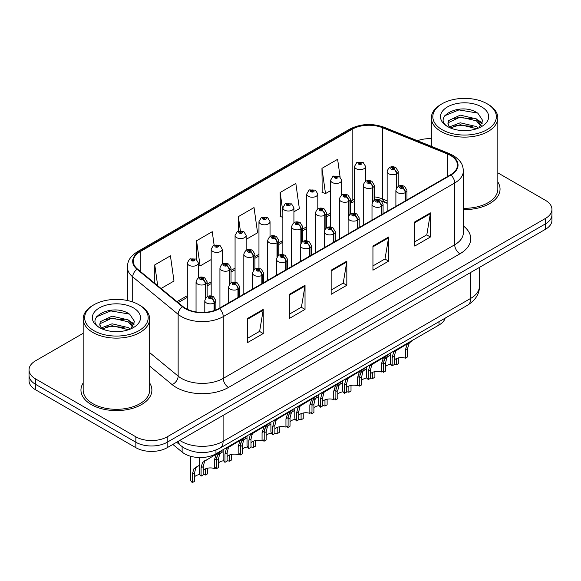 <?xml version="1.0" encoding="UTF-8"?>
<svg xmlns="http://www.w3.org/2000/svg" width="581" height="581" viewBox="0 0 581 581"><rect width="100%" height="100%" fill="white"/><g stroke="black" fill="none" stroke-linecap="round" stroke-linejoin="round"><path stroke-width="0.87" d="M387.142 203.321L383.337 201.789A29.551 17.06 0 0 0 382.029 201.287M445.199 318.112A22.165 12.797 180 0 1 439.025 325.004L215.958 453.797A22.165 12.797 180 0 1 182.122 452.083L172.833 444.421M83.17 382.995A35.463 20.473 0 0 0 80.955 390.12A35.463 20.473 0 0 0 91.34 404.601A35.463 20.473 0 0 0 129.991 409.039A35.463 20.473 0 0 0 151.881 390.12A35.463 20.473 0 0 0 149.666 382.995A35.463 20.473 0 0 1 151.881 390.12A35.463 20.473 0 0 1 129.991 409.039A35.463 20.473 0 0 1 91.34 404.601A35.463 20.473 0 0 1 80.955 390.12A35.463 20.473 0 0 1 83.17 382.995M450.529 155.476A23.647 13.653 180 0 1 457.45 165.127A23.647 13.653 180 0 1 450.529 174.787L219.081 308.409A23.647 13.653 180 0 1 182.993 306.586L137.552 269.119A23.647 13.653 180 0 1 133.274 261.29A23.647 13.653 180 0 1 140.203 251.631L352.195 129.243A23.647 13.653 180 0 1 382.472 127.711L447.37 153.95A23.647 13.653 180 0 1 450.529 155.476M450.943 155.236A24.235 13.995 0 0 0 447.711 153.667L382.814 127.435A24.235 13.995 0 0 0 351.774 129.004L139.781 251.391A24.235 13.995 0 0 0 137.065 269.315L182.507 306.783A24.235 13.995 0 0 0 219.502 308.649L450.943 175.026A24.235 13.995 0 0 0 450.943 155.236M83.17 333.305L35.543 360.801A22.165 12.797 0 0 0 29.05 369.85L29.05 380.715A22.165 12.797 0 0 0 35.543 389.764L135.852 447.675L135.852 442.243A22.165 12.797 0 0 0 167.197 442.243L545.457 223.859A22.165 12.797 0 0 0 551.95 214.81A22.165 12.797 0 0 1 545.457 223.859L167.197 442.243A22.165 12.797 0 0 1 135.852 442.243L35.543 384.332L135.852 442.243L135.852 436.818A22.165 12.797 0 0 0 167.197 436.818L545.457 218.434A22.165 12.797 0 0 0 551.95 209.385A22.165 12.797 0 0 0 545.457 200.336L497.83 172.833M29.05 375.282A22.165 12.797 0 0 0 35.543 384.332A22.165 12.797 0 0 1 29.05 375.282M247.557 318.453L247.557 342.587L263.229 333.538L263.229 309.404L247.557 318.453M247.557 338.302L259.627 331.337L263.164 310.203A5.912 3.413 -120 0 0 263.229 309.404M259.518 331.395L263.229 333.538M289.353 294.32L289.353 318.453L305.025 309.404L305.025 285.271L289.353 294.32M289.353 314.176L301.423 307.204L304.96 286.077A5.912 3.413 -120 0 0 305.025 285.271M301.314 307.262L305.025 309.404M414.74 221.927L414.74 246.061L430.412 237.012L430.412 212.878L414.74 221.927M414.74 241.783L426.81 234.811L430.347 213.685A5.912 3.413 -120 0 0 430.412 212.878M426.708 234.869L430.412 237.012M372.944 246.061L372.944 270.194L388.616 261.145L388.616 237.012L372.944 246.061M372.944 265.909L385.014 258.944L388.551 237.811A5.912 3.413 -120 0 0 388.616 237.012M384.912 259.003L388.616 261.145M331.148 270.194L331.148 294.32L346.821 285.271L346.821 261.145L331.148 270.194M331.148 290.042L343.218 283.07L346.755 261.944A5.912 3.413 -120 0 0 346.821 261.145M343.11 283.136L346.821 285.271M387.142 200.837L382.472 198.949A23.647 13.653 0 0 0 374.338 196.843M354.504 199.305A23.647 13.653 0 0 0 352.195 200.481L350.452 201.484M330.618 212.936L326.566 215.275M306.732 226.721L302.679 229.067M282.845 240.512L278.793 242.858M258.959 254.304L254.906 256.649M235.073 268.095L231.02 270.441M211.186 281.887L207.134 284.232M187.3 295.678L176.987 301.633M463.362 209.574A35.463 20.473 0 0 0 500.045 189.115A35.463 20.473 0 0 0 497.83 181.984A35.463 20.473 0 0 1 500.045 189.115A35.463 20.473 0 0 1 463.362 209.574M431.334 138.714A22.165 12.797 0 0 0 417.448 140.718M29.05 369.85A22.165 12.797 0 0 0 35.543 378.899L135.852 436.818M161.06 288.503L173.98 281.044L170.436 255.836L154.764 264.885L154.764 283.31M293.928 211.796L299.368 208.652L295.831 183.443L280.158 192.493L280.405 216.473M340.081 176.827L337.626 159.31L321.954 168.359L322.201 192.347M214.099 244.979L212.239 231.703L196.56 240.752L196.56 259.409M246.155 239.372L257.572 232.785L254.035 207.57L238.363 216.619L238.363 231.035M238.363 216.619L240.331 230.65M282.845 217.388L280.158 216.379M280.158 192.493L282.845 211.68M321.954 168.359L325.491 193.575L330.618 190.612M325.491 193.575L321.954 192.253M196.56 240.752L200.104 265.967L211.186 259.562M200.104 265.967L198.382 265.321M154.764 264.885L157.691 285.721M135.852 447.675A22.165 12.797 0 0 0 167.197 447.675L545.457 229.292A22.165 12.797 0 0 0 551.95 220.243L551.95 209.385M390.345 353.11L390.345 362.275A11.083 6.398 180 0 0 392.175 365.798L392.175 357.526L393.591 352.159L408.915 342.863L408.915 342.391M409.598 341.991L409.598 342.47L410.607 341.889L409.264 343.11L407.528 348.658L407.528 356.937L405.378 358.179L405.378 349.9L407.172 344.315L409.554 342.492M412.51 340.313L412.51 340.786L409.598 342.47M397.36 349.537L395.218 350.771L397.36 349.537L395.683 350.953L394.325 356.284L394.325 364.556L392.175 365.798M405.378 358.179A8.127 4.692 0 0 0 394.325 359.995M405.516 200.772L405.516 192.507A3.697 2.222 -122.2 0 0 402.793 188.048A1.845 1.068 0 0 0 402.735 186.574A1.845 1.068 0 0 0 400.12 186.574A1.845 1.068 0 0 0 400.12 188.077A1.845 1.068 0 0 0 402.677 188.113L401.929 187.641A0.741 0.428 180 0 1 401.144 186.929A0.741 0.428 180 0 1 401.972 187.612L402.793 188.048M402.677 188.113A3.697 2.041 62.1 0 1 405.175 192.703A5.541 3.203 180 0 1 397.506 192.601A5.541 3.203 180 0 1 395.886 190.343C397.302 185.797 400.2 184.475 404.579 186.392L406.969 190.343A5.541 3.203 180 0 1 405.516 192.507M405.175 200.968L405.175 192.703M383.729 361.113L384.847 358.659L390.345 355.035M398.784 357.838L398.784 363.43L396.634 364.672L396.634 358.492M383.431 370.852L383.431 372.298A11.083 6.398 180 0 1 382.545 371.361M388.616 356.03L386.474 357.271L388.616 356.03L386.931 357.446L385.581 362.784L385.581 371.056L383.431 372.298M396.634 364.672A8.127 4.692 0 0 0 394.325 364.178M390.86 364.2A8.127 4.692 0 0 0 385.581 366.495M396.765 187.714L396.765 173.661A3.697 2.222 -122.2 0 0 394.041 169.209A1.845 1.068 0 0 0 393.991 167.735A1.845 1.068 0 0 0 391.376 167.735A1.845 1.068 0 0 0 391.376 169.238A1.845 1.068 0 0 0 393.933 169.274L393.177 168.802A0.741 0.428 180 0 1 392.4 168.091A0.741 0.428 180 0 1 393.228 168.773L394.041 169.209M393.933 169.274A3.697 2.041 62.1 0 1 396.424 173.864A5.541 3.203 180 0 1 388.762 173.763A5.541 3.203 180 0 1 387.142 171.504C388.558 166.958 391.456 165.636 395.835 167.546L398.225 171.504A5.541 3.203 180 0 1 396.765 173.661M396.424 188.244L396.424 173.864M365.587 181.366L365.587 166.449A5.541 3.203 180 0 1 362.166 169.405A5.541 3.203 180 0 1 356.131 168.715A5.541 3.203 180 0 1 354.504 166.449L356.719 162.607A3.697 2.222 57.8 0 1 358.688 162.716A1.845 1.068 0 0 0 358.746 164.191A1.845 1.068 0 0 0 361.353 164.191A1.845 1.068 0 0 0 361.353 162.68A1.845 1.068 0 0 0 358.804 162.651L359.552 163.123A0.741 0.428 180 0 1 360.329 163.827A0.741 0.428 180 0 1 359.501 163.145L358.688 162.716M359.552 163.748L359.552 163.123M358.804 162.651A3.697 2.041 -117.9 0 0 357.075 162.404A3.697 2.041 -117.9 0 0 356.908 162.506M359.501 163.726L359.501 163.145M442.119 129.686A31.773 18.345 0 0 0 487.045 129.686A31.773 18.345 0 0 0 487.045 103.745L488.091 104.355A33.248 19.195 0 0 1 497.83 117.928A33.248 19.195 0 0 1 477.306 135.656A33.248 19.195 0 0 1 441.073 131.502A33.248 19.195 0 0 1 431.334 117.928A33.248 19.195 0 0 1 441.073 104.355L442.119 103.745A31.773 18.345 0 0 0 442.119 129.686M463.362 208.296A33.248 19.195 0 0 0 497.83 189.115L497.83 117.928M460.544 130.434L466.18 130.594M449.498 126.898L460.261 122.794L476.391 126.564L478.345 128.132M450.493 127.929L460.261 124.704L476.747 128.728M449.672 127.646L447.944 123.593A16.704 9.645 0 0 0 450.638 128.06M447.944 123.593L448.445 120.674L460.261 115.132L476.391 118.902L481.191 125.532M447.987 123.833L448.445 122.591L460.261 117.05L476.391 120.819L480.814 126.026M478.918 127.9L482.688 120.485L477.916 113.295C461.016 101.145 430.971 117.151 448.321 126.97L448.401 127.028M481.62 106.882A24.09 13.908 0 0 0 447.544 106.882A24.09 13.908 0 0 0 447.544 126.556A24.09 13.908 0 0 0 481.62 126.556A24.09 13.908 0 0 0 481.62 106.882M488.091 104.355L487.045 103.745A31.773 18.345 0 0 0 442.119 103.745M444.799 115.706L458.946 109.903L477.589 113.077M453.638 118.531L458.946 117.565L472.259 118.706M479.543 121.814L482.172 123.746M453.638 126.193L458.946 125.227L472.259 126.367M477.538 119.751L482.419 123.019M93.955 330.698A31.773 18.345 0 0 0 138.881 330.698A31.773 18.345 0 0 0 138.881 304.756L139.927 305.359A33.248 19.195 0 0 1 149.666 318.933A33.248 19.195 0 0 1 129.142 336.668A33.248 19.195 0 0 1 92.909 332.506A33.248 19.195 0 0 1 83.17 318.933A33.248 19.195 0 0 1 92.909 305.359L93.955 304.756A31.773 18.345 0 0 0 93.955 330.698M83.17 318.933L83.17 390.12A33.248 19.195 0 0 0 92.909 403.693A33.248 19.195 0 0 0 129.142 407.855A33.248 19.195 0 0 0 149.666 390.12L149.666 318.933M112.38 331.439L118.016 331.606M101.334 327.909L112.097 323.806L128.227 327.575L130.18 329.144M102.329 328.94L112.097 325.716L128.583 329.732M101.508 328.657L99.779 324.605A16.704 9.645 0 0 0 102.474 329.071M99.779 324.605L100.288 321.685L112.097 316.144L128.227 319.913L133.027 326.544M99.823 324.844L100.288 323.595L112.097 318.054L128.227 321.83L132.65 327.038M130.754 328.911L134.531 321.496L129.752 314.306C112.852 302.156 82.814 318.163 100.157 327.982L100.237 328.033M133.456 307.894A24.09 13.908 0 0 0 99.38 307.894A24.09 13.908 0 0 0 99.38 327.561A24.09 13.908 0 0 0 133.456 327.561A24.09 13.908 0 0 0 133.456 307.894M139.927 305.359L138.881 304.756A31.773 18.345 0 0 0 93.955 304.756M96.635 316.718L110.782 310.915L129.425 314.089M105.473 319.543L110.782 318.577L124.094 319.717M131.379 322.825L134.008 324.757M105.473 327.205L110.782 326.239L124.094 327.379M129.374 320.763L134.255 324.031M366.458 366.901L366.458 376.067A11.083 6.398 180 0 0 368.289 379.589L368.289 371.317L369.705 365.95L385.029 356.654L385.029 356.182M385.711 355.783L385.711 356.262L386.721 355.674L385.377 356.901L383.642 362.45L383.642 370.729L381.492 371.971L381.492 363.691L383.286 358.107L385.668 356.284M388.624 354.105L388.624 354.577L385.711 356.262M373.474 363.328L371.332 364.563L373.474 363.328L371.796 364.745L370.438 370.075L370.438 378.347L368.289 379.589M381.492 371.971A8.127 4.692 0 0 0 370.438 373.786M381.63 214.563L381.63 206.291A3.697 2.222 -122.2 0 0 378.899 201.839A1.845 1.068 0 0 0 378.848 200.365A1.845 1.068 0 0 0 376.234 200.365A1.845 1.068 0 0 0 376.234 201.868A1.845 1.068 0 0 0 378.79 201.905L378.042 201.433A0.741 0.428 180 0 1 377.258 200.721A0.741 0.428 180 0 1 378.086 201.404L378.899 201.839M378.79 201.905A3.697 2.041 62.1 0 1 381.281 206.495A5.541 3.203 180 0 1 373.619 206.393A5.541 3.203 180 0 1 372 204.134C373.416 199.588 376.314 198.266 380.693 200.176L383.082 204.134A5.541 3.203 180 0 1 381.63 206.291M381.281 214.759L381.281 206.495M342.572 380.693L342.572 389.858A11.083 6.398 180 0 0 344.402 393.381L344.402 385.109L345.818 379.742L361.142 370.446L361.142 369.974M361.825 369.574L361.825 370.053L362.834 369.465L361.491 370.693L359.755 376.241L359.755 384.52L357.605 385.762L357.605 377.483L359.399 371.898L361.781 370.075M364.737 367.896L364.737 368.369L361.825 370.053M349.588 377.113L347.445 378.354L349.588 377.113L347.91 378.536L346.552 383.867L346.552 392.139L344.402 393.381M357.605 385.762A8.127 4.692 0 0 0 346.552 387.578M357.743 228.355L357.743 220.083A3.697 2.222 -122.2 0 0 355.013 215.631A1.845 1.068 0 0 0 354.962 214.157A1.845 1.068 0 0 0 352.347 214.157A1.845 1.068 0 0 0 352.347 215.66A1.845 1.068 0 0 0 354.904 215.696L354.156 215.224A0.741 0.428 180 0 1 353.371 214.512A0.741 0.428 180 0 1 354.199 215.195L355.013 215.631M354.904 215.696A3.697 2.041 62.1 0 1 357.395 220.279A5.541 3.203 180 0 1 349.733 220.184A5.541 3.203 180 0 1 348.113 217.926C349.53 213.38 352.427 212.058 356.807 213.968L359.196 217.926A5.541 3.203 180 0 1 357.743 220.083M357.395 228.551L357.395 220.279M318.686 394.484L318.686 403.65A11.083 6.398 180 0 0 320.516 407.172L320.516 398.9L321.932 393.533L337.256 384.237L337.256 383.765M337.939 383.366L337.939 383.845L338.948 383.257L337.605 384.484L335.869 390.033L335.869 398.312L333.719 399.546L333.719 391.274L335.513 385.69L337.895 383.867M340.851 381.688L340.851 382.16L337.939 383.845M325.701 390.904L323.559 392.146L325.701 390.904L324.024 392.32L322.666 397.658L322.666 405.93L320.516 407.172M333.719 399.546A8.127 4.692 0 0 0 322.666 401.369M333.85 242.146L333.85 233.874A3.697 2.222 -122.2 0 0 331.126 229.415A1.845 1.068 0 0 0 331.076 227.941A1.845 1.068 0 0 0 328.461 227.941A1.845 1.068 0 0 0 328.461 229.451A1.845 1.068 0 0 0 331.017 229.488L330.269 229.016A0.741 0.428 180 0 1 329.485 228.304A0.741 0.428 180 0 1 330.313 228.987L331.126 229.415M331.017 229.488A3.697 2.041 62.1 0 1 333.509 234.07A5.541 3.203 180 0 1 325.847 233.976A5.541 3.203 180 0 1 324.227 231.717C325.643 227.171 328.541 225.849 332.92 227.759L335.31 231.717A5.541 3.203 180 0 1 333.85 233.874M333.509 242.342L333.509 234.07M294.799 408.276L294.799 417.441A11.083 6.398 180 0 0 296.63 420.964L296.63 412.692L298.046 407.317L313.37 398.029L313.37 397.549M314.052 397.157L314.052 397.629L315.062 397.048L313.718 398.268L311.982 403.824L311.982 412.096L309.833 413.338L309.833 405.066L311.627 399.481L314.009 397.658M316.965 395.479L316.965 395.952L314.052 397.629M301.815 404.696L299.673 405.937L301.815 404.696L300.137 406.112L298.779 411.45L298.779 419.722L296.63 420.964M309.833 413.338A8.127 4.692 0 0 0 298.779 415.161M309.964 255.938L309.964 247.666A3.697 2.222 -122.2 0 0 307.24 243.207A1.845 1.068 0 0 0 307.189 241.732A1.845 1.068 0 0 0 304.575 241.732A1.845 1.068 0 0 0 304.575 243.243A1.845 1.068 0 0 0 307.131 243.272L306.383 242.8A0.741 0.428 180 0 1 305.599 242.095A0.741 0.428 180 0 1 306.427 242.778L307.24 243.207M307.131 243.272A3.697 2.041 62.1 0 1 309.622 247.862A5.541 3.203 180 0 1 301.96 247.767A5.541 3.203 180 0 1 300.341 245.509C301.757 240.955 304.655 239.641 309.034 241.551L311.423 245.509A5.541 3.203 180 0 1 309.964 247.666M309.622 256.134L309.622 247.862M341.701 195.158L341.701 180.241A5.541 3.203 180 0 1 338.28 183.197A5.541 3.203 180 0 1 332.245 182.507A5.541 3.203 180 0 1 330.618 180.241L332.833 176.399A3.697 2.222 57.8 0 1 334.801 176.508A1.845 1.068 0 0 0 334.859 177.982A1.845 1.068 0 0 0 337.467 177.982A1.845 1.068 0 0 0 337.467 176.471A1.845 1.068 0 0 0 334.917 176.442L335.665 176.914A0.741 0.428 180 0 1 336.443 177.619A0.741 0.428 180 0 1 335.615 176.936L334.801 176.508M335.665 177.539L335.665 176.914M334.917 176.442A3.697 2.041 -117.9 0 0 333.189 176.188A3.697 2.041 -117.9 0 0 333.022 176.297M335.615 177.517L335.615 176.936M317.814 208.949L317.814 194.032A5.541 3.203 180 0 1 314.394 196.988A5.541 3.203 180 0 1 308.358 196.298A5.541 3.203 180 0 1 306.732 194.032L308.947 190.19A3.697 2.222 57.8 0 1 310.915 190.299A1.845 1.068 0 0 0 310.973 191.774A1.845 1.068 0 0 0 313.58 191.774A1.845 1.068 0 0 0 313.58 190.263A1.845 1.068 0 0 0 311.031 190.234L311.779 190.706A0.741 0.428 180 0 1 312.556 191.41A0.741 0.428 180 0 1 311.728 190.728L310.915 190.299M311.779 191.331L311.779 190.706M311.031 190.234A3.697 2.041 -117.9 0 0 309.303 189.98A3.697 2.041 -117.9 0 0 309.136 190.089M311.728 191.309L311.728 190.728M293.928 222.741L293.928 207.824A5.541 3.203 180 0 1 290.507 210.78A5.541 3.203 180 0 1 284.472 210.09A5.541 3.203 180 0 1 282.845 207.824L285.06 203.982A3.697 2.222 57.8 0 1 287.029 204.091A1.845 1.068 0 0 0 287.087 205.565A1.845 1.068 0 0 0 289.694 205.565A1.845 1.068 0 0 0 289.694 204.054A1.845 1.068 0 0 0 287.145 204.025L287.893 204.497A0.741 0.428 180 0 1 288.67 205.202A0.741 0.428 180 0 1 287.864 205.108L287.842 204.519L287.029 204.091M287.893 205.122L287.893 204.497M287.145 204.025A3.697 2.041 -117.9 0 0 285.416 203.771A3.697 2.041 -117.9 0 0 285.249 203.88M287.864 205.108A0.741 0.428 180 0 1 287.842 204.519M270.042 236.532L270.042 221.615A5.541 3.203 180 0 1 266.621 224.571A5.541 3.203 180 0 1 260.586 223.881A5.541 3.203 180 0 1 258.959 221.615L261.174 217.766A3.697 2.222 57.8 0 1 263.142 217.882A1.845 1.068 0 0 0 263.193 219.357A1.845 1.068 0 0 0 265.808 219.357A1.845 1.068 0 0 0 265.808 217.846A1.845 1.068 0 0 0 263.258 217.81L264.006 218.282A0.741 0.428 180 0 1 264.783 218.993A0.741 0.428 180 0 1 263.956 218.311L263.142 217.882M264.006 218.914L264.006 218.282M263.258 217.81A3.697 2.041 -117.9 0 0 261.53 217.563A3.697 2.041 -117.9 0 0 261.363 217.672M263.956 218.884L263.956 218.311M359.842 374.905L360.961 372.443L366.458 368.826M374.898 371.629L374.898 377.222L372.748 378.463L372.748 372.276M359.545 384.644L359.545 386.089A11.083 6.398 180 0 1 358.659 385.152M364.73 369.821L362.588 371.063L364.73 369.821L363.045 371.237L361.694 376.575L361.694 384.847L359.545 386.089M372.748 378.463A8.127 4.692 0 0 0 370.438 377.97M366.974 377.991A8.127 4.692 0 0 0 361.694 380.286M372.879 201.505L372.879 187.452A3.697 2.222 -122.2 0 0 370.155 182.993A1.845 1.068 0 0 0 370.104 181.519A1.845 1.068 0 0 0 367.49 181.519A1.845 1.068 0 0 0 367.49 183.03A1.845 1.068 0 0 0 370.046 183.066L369.291 182.594A0.741 0.428 180 0 1 368.514 181.882A0.741 0.428 180 0 1 369.342 182.565L370.155 182.993M370.046 183.066A3.697 2.041 62.1 0 1 372.537 187.648A5.541 3.203 180 0 1 364.875 187.554A5.541 3.203 180 0 1 363.256 185.295C364.672 180.749 367.57 179.427 371.949 181.337L374.338 185.295A5.541 3.203 180 0 1 372.879 187.452M372.537 202.035L372.537 187.648M335.956 388.696L337.074 386.234L342.572 382.618M351.011 385.421L351.011 391.013L348.861 392.255L348.861 386.067M335.658 398.428L335.658 399.881A11.083 6.398 180 0 1 334.772 398.944M340.844 383.613L338.701 384.847L340.844 383.613L339.159 385.029L337.808 390.367L337.808 398.639L335.658 399.881M348.861 392.255A8.127 4.692 0 0 0 346.552 391.761M343.088 391.783A8.127 4.692 0 0 0 337.808 394.078M348.992 215.297L348.992 201.244A3.697 2.222 -122.2 0 0 346.269 196.785A1.845 1.068 0 0 0 346.218 195.31A1.845 1.068 0 0 0 343.603 195.31A1.845 1.068 0 0 0 343.603 196.821A1.845 1.068 0 0 0 346.16 196.85L345.404 196.378A0.741 0.428 180 0 1 344.627 195.674A0.741 0.428 180 0 1 345.455 196.356L346.269 196.785M346.16 196.85A3.697 2.041 62.1 0 1 348.651 201.44A5.541 3.203 180 0 1 340.989 201.346A5.541 3.203 180 0 1 339.369 199.087C340.786 194.541 343.683 193.219 348.063 195.129L350.452 199.087A5.541 3.203 180 0 1 348.992 201.244M348.651 215.827L348.651 201.44M312.07 402.488L313.188 400.026L318.686 396.409M327.125 399.212L327.125 404.804L324.975 406.046L324.975 399.859M311.772 412.219L311.772 413.672A11.083 6.398 180 0 1 310.886 412.735M316.957 397.404L314.815 398.639L316.957 397.404L315.272 398.82L313.922 404.158L313.922 412.43L311.772 413.672M324.975 406.046A8.127 4.692 0 0 0 322.666 405.553M319.201 405.574A8.127 4.692 0 0 0 313.922 407.862M325.106 229.088L325.106 215.035A3.697 2.222 -122.2 0 0 322.382 210.576A1.845 1.068 0 0 0 322.332 209.102A1.845 1.068 0 0 0 319.717 209.102A1.845 1.068 0 0 0 319.717 210.612A1.845 1.068 0 0 0 322.266 210.642L321.518 210.169A0.741 0.428 180 0 1 320.741 209.465A0.741 0.428 180 0 1 321.569 210.148L322.382 210.576M322.266 210.642A3.697 2.041 62.1 0 1 324.764 215.231A5.541 3.203 180 0 1 317.103 215.137A5.541 3.203 180 0 1 315.483 212.871C316.899 208.325 319.797 207.01 324.176 208.92L326.566 212.871A5.541 3.203 180 0 1 325.106 215.035M324.764 229.618L324.764 215.231M288.183 416.279L289.302 413.817L294.799 410.193M303.238 413.004L303.238 418.596L301.089 419.838L301.089 413.65M287.885 426.011L287.885 427.463A11.083 6.398 180 0 1 286.999 426.527M293.071 411.195L290.928 412.43L293.071 411.195L291.386 412.612L290.035 417.942L290.035 426.222L287.885 427.463M301.089 419.838A8.127 4.692 0 0 0 298.779 419.344M295.315 419.366A8.127 4.692 0 0 0 290.035 421.653M301.219 242.88L301.219 228.827A3.697 2.222 -122.2 0 0 298.496 224.368A1.845 1.068 0 0 0 298.438 222.893A1.845 1.068 0 0 0 295.831 222.893A1.845 1.068 0 0 0 295.831 224.404A1.845 1.068 0 0 0 298.38 224.433L297.632 223.961A0.741 0.428 180 0 1 296.855 223.257A0.741 0.428 180 0 1 297.683 223.939L298.496 224.368M298.38 224.433A3.697 2.041 62.1 0 1 300.878 229.023A5.541 3.203 180 0 1 293.216 228.929A5.541 3.203 180 0 1 291.597 226.663C293.013 222.116 295.911 220.802 300.29 222.712L302.679 226.663A5.541 3.203 180 0 1 301.219 228.827M300.878 243.41L300.878 229.023M270.913 422.067L270.913 431.233A11.083 6.398 180 0 0 272.743 434.755L272.743 426.483L274.159 421.109L289.483 411.82L289.483 411.341M290.166 410.949L290.166 411.421L291.175 410.84L289.832 412.06L288.096 417.616L288.096 425.888L285.946 427.129L285.946 418.857L287.74 413.273L290.122 411.45M293.078 409.271L293.078 409.743L290.166 411.421M277.929 418.487L275.786 419.729L277.929 418.487L276.251 419.903L274.893 425.241L274.893 433.513L272.743 434.755M285.946 427.129A8.127 4.692 0 0 0 274.893 428.952M286.077 269.729L286.077 261.457A3.697 2.222 -122.2 0 0 283.354 256.998A1.845 1.068 0 0 0 283.303 255.524A1.845 1.068 0 0 0 280.688 255.524A1.845 1.068 0 0 0 280.688 257.034A1.845 1.068 0 0 0 283.245 257.063L282.497 256.591A0.741 0.428 180 0 1 281.712 255.887A0.741 0.428 180 0 1 282.54 256.57L283.354 256.998M283.245 257.063A3.697 2.041 62.1 0 1 285.736 261.653A5.541 3.203 180 0 1 278.074 261.559A5.541 3.203 180 0 1 276.454 259.293C277.871 254.747 280.768 253.432 285.148 255.342L287.537 259.293A5.541 3.203 180 0 1 286.077 261.457M285.736 269.925L285.736 261.653M247.027 435.859L247.027 445.024A11.083 6.398 180 0 0 248.857 448.547L248.857 440.267L250.273 434.9L265.597 425.612L265.597 425.132M266.28 424.74L266.28 425.212L267.289 424.631L265.945 425.851L264.21 431.407L264.21 439.679L262.06 440.921L262.06 432.649L263.854 427.057L266.236 425.241M269.192 423.055L269.192 423.534L266.28 425.212M254.042 432.279L251.9 433.513L254.042 432.279L252.357 433.695L251.007 439.033L251.007 447.305L248.857 448.547M262.06 440.921A8.127 4.692 0 0 0 251.007 442.744M262.191 283.521L262.191 275.249A3.697 2.222 -122.2 0 0 259.467 270.79A1.845 1.068 0 0 0 259.416 269.315A1.845 1.068 0 0 0 256.802 269.315A1.845 1.068 0 0 0 256.802 270.826A1.845 1.068 0 0 0 259.358 270.855L258.61 270.383A0.741 0.428 180 0 1 257.826 269.678A0.741 0.428 180 0 1 258.654 270.361L259.467 270.79M259.358 270.855A3.697 2.041 62.1 0 1 261.849 275.445A5.541 3.203 180 0 1 254.187 275.35A5.541 3.203 180 0 1 252.568 273.085C253.984 268.538 256.882 267.224 261.261 269.134L263.651 273.085A5.541 3.203 180 0 1 262.191 275.249M261.849 283.717L261.849 275.445M223.14 449.643L223.14 458.816A11.083 6.398 180 0 0 224.97 462.338L224.97 454.059L226.387 448.692L241.711 439.396L241.711 438.924M242.393 438.532L242.393 439.004L243.403 438.423L242.059 439.643L240.323 445.199L240.323 453.47L238.174 454.712L238.174 446.44L239.968 440.848L242.35 439.033M245.305 436.847L245.305 437.326L242.393 439.004M230.156 446.07L228.013 447.305L230.156 446.07L228.471 447.486L227.12 452.817L227.12 461.096L224.97 462.338M238.174 454.712A8.127 4.692 0 0 0 227.12 456.528M238.304 297.305L238.304 289.04A3.697 2.222 -122.2 0 0 235.581 284.581A1.845 1.068 0 0 0 235.53 283.107A1.845 1.068 0 0 0 232.916 283.107A1.845 1.068 0 0 0 232.916 284.617A1.845 1.068 0 0 0 235.472 284.646L234.724 284.174A0.741 0.428 180 0 1 233.94 283.47A0.741 0.428 180 0 1 234.768 284.153L235.581 284.581M235.472 284.646A3.697 2.041 62.1 0 1 237.963 289.236A5.541 3.203 180 0 1 230.301 289.142A5.541 3.203 180 0 1 228.682 286.876C230.098 282.33 232.996 281.015 237.375 282.925L239.764 286.876A5.541 3.203 180 0 1 238.304 289.04M237.963 297.508L237.963 289.236M199.254 457.53L199.254 472.607A11.083 6.398 180 0 0 201.084 476.13L201.084 467.85L202.5 462.483L217.824 453.187L217.824 452.715M218.507 452.323L218.507 452.795L219.516 452.214L218.173 453.434L216.437 458.99L216.437 467.262L214.287 468.504L214.287 460.232L216.081 454.64L218.463 452.824M221.419 450.638L221.419 451.117L218.507 452.795M206.27 459.861L204.127 461.096L206.27 459.861L204.585 461.278L203.234 466.608L203.234 474.888L201.084 476.13M214.287 468.504A8.127 4.692 0 0 0 203.234 470.32M214.418 310.501L214.418 302.832A3.697 2.222 -122.2 0 0 211.695 298.373A1.845 1.068 0 0 0 211.644 296.898A1.845 1.068 0 0 0 209.029 296.898A1.845 1.068 0 0 0 209.029 298.409A1.845 1.068 0 0 0 211.586 298.438L210.83 297.966A0.741 0.428 180 0 1 210.053 297.261A0.741 0.428 180 0 1 210.881 297.937L211.695 298.373M211.586 298.438A3.697 2.041 62.1 0 1 214.077 303.028A5.541 3.203 180 0 1 206.415 302.933A5.541 3.203 180 0 1 204.795 300.667C206.211 296.121 209.109 294.807 213.488 296.717L215.878 300.667A5.541 3.203 180 0 1 214.418 302.832M214.077 310.61L214.077 303.028M264.297 430.063L265.415 427.609L270.913 423.985M279.352 426.795L279.352 432.387L277.202 433.629L277.202 427.442M263.999 439.802L263.999 441.255A11.083 6.398 180 0 1 263.113 440.318M269.185 424.987L267.042 426.222L269.185 424.987L267.5 426.403L266.149 431.734L266.149 440.013L263.999 441.255M277.202 433.629A8.127 4.692 0 0 0 274.893 433.135M271.421 433.157A8.127 4.692 0 0 0 266.149 435.445M277.333 256.671L277.333 242.618A3.697 2.222 -122.2 0 0 274.61 238.159A1.845 1.068 0 0 0 274.552 236.685A1.845 1.068 0 0 0 271.944 236.685A1.845 1.068 0 0 0 271.944 238.195A1.845 1.068 0 0 0 274.493 238.225L273.745 237.752A0.741 0.428 180 0 1 272.968 237.048A0.741 0.428 180 0 1 273.796 237.731L274.61 238.159M274.493 238.225A3.697 2.041 62.1 0 1 276.992 242.814A5.541 3.203 180 0 1 269.33 242.72A5.541 3.203 180 0 1 267.71 240.454C269.126 235.908 272.024 234.593 276.403 236.503L278.793 240.454A5.541 3.203 180 0 1 277.333 242.618M276.992 257.201L276.992 242.814M240.411 443.855L241.522 441.4L247.027 437.776M255.466 440.587L255.466 446.179L253.316 447.421L253.316 441.233M240.113 453.594L240.113 455.039A11.083 6.398 180 0 1 239.227 454.102M245.298 438.778L243.156 440.013L245.298 438.778L243.613 440.195L242.262 445.525L242.262 453.805L240.113 455.039M253.316 447.421A8.127 4.692 0 0 0 251.007 446.927M247.535 446.949A8.127 4.692 0 0 0 242.262 449.236M253.447 270.463L253.447 256.41A3.697 2.222 -122.2 0 0 250.723 251.951A1.845 1.068 0 0 0 250.665 250.476A1.845 1.068 0 0 0 248.058 250.476A1.845 1.068 0 0 0 248.058 251.987A1.845 1.068 0 0 0 250.607 252.016L249.859 251.544A0.741 0.428 180 0 1 249.082 250.839A0.741 0.428 180 0 1 249.91 251.515L250.723 251.951M250.607 252.016A3.697 2.041 62.1 0 1 253.105 256.606A5.541 3.203 180 0 1 245.443 256.511A5.541 3.203 180 0 1 243.824 254.246C245.24 249.699 248.138 248.385 252.517 250.295L254.906 254.246A5.541 3.203 180 0 1 253.447 256.41M253.105 270.993L253.105 256.606M216.524 457.646L217.635 455.192L223.14 451.568M231.579 454.378L231.579 459.97L229.43 461.212L229.43 455.025M216.226 467.385L216.226 468.831A11.083 6.398 180 0 1 215.34 467.894M221.412 452.57L219.269 453.805L221.412 452.57L219.727 453.986L218.376 459.317L218.376 467.589L216.226 468.831M229.43 461.212A8.127 4.692 0 0 0 227.12 460.718M223.649 460.74A8.127 4.692 0 0 0 218.376 463.028M229.56 284.247L229.56 270.201A3.697 2.222 -122.2 0 0 226.837 265.742A1.845 1.068 0 0 0 226.779 264.268A1.845 1.068 0 0 0 224.172 264.268A1.845 1.068 0 0 0 224.172 265.778A1.845 1.068 0 0 0 226.721 265.808L225.973 265.335A0.741 0.428 180 0 1 225.196 264.624A0.741 0.428 180 0 1 226.024 265.306L226.837 265.742M226.721 265.808A3.697 2.041 62.1 0 1 229.219 270.397A5.541 3.203 180 0 1 221.557 270.303A5.541 3.203 180 0 1 219.93 268.037C221.354 263.491 224.251 262.176 228.631 264.086L231.02 268.037A5.541 3.203 180 0 1 229.56 270.201M229.219 284.784L229.219 270.397M190.503 456.23L190.503 479.1A11.083 6.398 180 0 0 192.34 482.622L192.34 474.35L193.749 468.983L199.254 465.359M207.693 468.17L207.693 473.762L205.543 475.004L205.543 468.816M197.525 466.361L195.383 467.596L197.525 466.361L195.841 467.778L194.49 473.108L194.49 481.38L192.34 482.622M205.543 475.004A8.127 4.692 0 0 0 203.234 474.503M199.762 474.532A8.127 4.692 0 0 0 194.49 476.819M205.674 298.038L205.674 283.993A3.697 2.222 -122.2 0 0 202.951 279.534A1.845 1.068 0 0 0 202.892 278.059A1.845 1.068 0 0 0 200.285 278.059A1.845 1.068 0 0 0 200.285 279.563A1.845 1.068 0 0 0 202.834 279.599L202.086 279.127A0.741 0.428 180 0 1 201.309 278.415A0.741 0.428 180 0 1 202.13 279.098L202.951 279.534M202.834 279.599A3.697 2.041 62.1 0 1 205.333 284.189A5.541 3.203 180 0 1 197.671 284.087A5.541 3.203 180 0 1 196.044 281.829C197.46 277.282 200.365 275.96 204.744 277.878L207.134 281.829A5.541 3.203 180 0 1 205.674 283.993M205.333 298.576L205.333 284.189M246.155 250.324L246.155 235.407A5.541 3.203 180 0 1 242.735 238.363A5.541 3.203 180 0 1 236.699 237.665A5.541 3.203 180 0 1 235.073 235.407L237.288 231.558A3.697 2.222 57.8 0 1 239.256 231.666A1.845 1.068 0 0 0 239.307 233.141A1.845 1.068 0 0 0 241.921 233.141A1.845 1.068 0 0 0 241.921 231.637A1.845 1.068 0 0 0 239.365 231.601L240.12 232.073A0.741 0.428 180 0 1 240.897 232.785A0.741 0.428 180 0 1 240.069 232.102L239.256 231.666M240.12 232.705L240.12 232.073M239.365 231.601A3.697 2.041 -117.9 0 0 237.644 231.354A3.697 2.041 -117.9 0 0 237.476 231.463M240.069 232.676L240.069 232.102M222.269 264.115L222.269 249.198A5.541 3.203 180 0 1 218.848 252.154A5.541 3.203 180 0 1 212.813 251.457A5.541 3.203 180 0 1 211.186 249.198L213.401 245.349A3.697 2.222 57.8 0 1 215.369 245.458A1.845 1.068 0 0 0 215.42 246.932A1.845 1.068 0 0 0 218.035 246.932A1.845 1.068 0 0 0 218.035 245.429A1.845 1.068 0 0 0 215.478 245.393L216.234 245.865A0.741 0.428 180 0 1 217.011 246.576A0.741 0.428 180 0 1 216.183 245.894L215.369 245.458M216.234 246.497L216.234 245.865M215.478 245.393A3.697 2.041 -117.9 0 0 213.757 245.146A3.697 2.041 -117.9 0 0 213.59 245.247M216.183 246.467L216.183 245.894M198.382 277.907L198.382 262.99A5.541 3.203 180 0 1 194.962 265.945A5.541 3.203 180 0 1 188.927 265.248A5.541 3.203 180 0 1 187.3 262.99L189.515 259.141A3.697 2.222 57.8 0 1 191.483 259.249A1.845 1.068 0 0 0 191.534 260.724A1.845 1.068 0 0 0 194.148 260.724A1.845 1.068 0 0 0 194.148 259.22A1.845 1.068 0 0 0 191.592 259.184L192.34 259.656A0.741 0.428 180 0 1 193.124 260.368A0.741 0.428 180 0 1 192.296 259.685L191.483 259.249M192.34 260.288L192.34 259.656M191.592 259.184A3.697 2.041 -117.9 0 0 189.871 258.937A3.697 2.041 -117.9 0 0 189.704 259.039M192.296 260.259L192.296 259.685M439.025 321.678L439.025 325.004M182.122 446.666L182.122 452.083M215.958 450.072L215.958 453.797M463.362 225.936A36.944 21.33 180 0 1 459.934 253.81L228.486 387.44A7.386 4.263 60 0 1 223.257 378.391L454.705 244.761A29.551 17.06 0 0 0 463.362 232.698L463.362 170.923A29.551 17.06 180 0 1 454.705 182.986A7.386 4.263 -120 0 0 450.943 175.026M228.486 387.44A36.944 21.33 180 0 1 176.239 387.44A36.944 21.33 180 0 1 172.099 384.593L149.666 366.095M182.507 306.783A7.386 4.938 129.5 0 0 178.149 314.336L178.149 376.11A29.551 17.06 0 0 0 181.461 378.391A29.551 17.06 0 0 0 223.257 378.391L223.257 316.616A29.551 17.06 180 0 1 178.149 314.336L132.708 276.868A29.551 17.06 180 0 1 127.362 267.078L127.362 300.508M463.362 170.923C462.89 165.846 462.418 161.62 453.18 155.476L449.295 153.587A7.386 3.457 112 0 0 447.711 153.667M449.295 153.587L384.39 127.355C372.152 123.019 360.54 123.651 349.544 129.236A7.386 4.263 60 0 1 351.774 129.004M139.781 251.391A7.386 4.263 -120 0 0 137.552 251.631C128.59 257.506 127.776 261.929 127.362 267.078M137.065 269.315A7.386 4.938 129.5 0 0 132.708 276.868L132.708 301.982M384.39 127.355A7.386 3.457 112 0 0 382.814 127.435M219.502 308.649A7.386 4.263 60 0 1 223.257 316.616L454.705 182.986L454.705 244.761A7.386 4.263 60 0 0 459.934 253.81M387.142 202.936L384.84 202.006A14.038 6.573 -68 0 1 382.472 198.949L382.472 127.711M352.195 129.243L352.195 200.481A14.038 8.105 60 0 1 350.452 203.089M167.197 436.818L167.197 447.675M545.457 218.434L545.457 229.292M35.543 378.899L35.543 389.764M149.666 352.623L178.149 376.11A7.386 4.938 -50.5 0 1 172.099 384.593M447.37 153.95L447.37 176.609M140.203 251.631L140.203 271.298M331.148 270.957L346.755 261.944M372.944 246.823L388.551 237.811M414.74 222.697L430.347 213.685M289.353 295.09L304.96 286.077M247.557 319.216L263.164 310.203M179.798 440.405A29.551 17.06 0 0 0 181.308 441.342A29.551 17.06 0 0 0 223.104 441.342L470.748 298.365A29.551 17.06 0 0 0 479.405 286.302C479.623 293.63 475.716 299.912 467.683 305.134L220.039 448.104A14.779 8.533 60 0 0 223.104 441.342L223.104 415.4M470.748 272.424L470.748 298.365A14.779 8.533 60 0 1 467.683 305.134M178.229 441.313A14.779 9.884 129.5 0 0 180.698 445.569L176.639 442.228M405.378 349.9L407.528 348.658M392.175 357.526L394.325 356.284M383.642 363.902L385.581 362.784M381.492 363.691L383.642 362.45M368.289 371.317L370.438 370.075M357.605 377.483L359.755 376.241M344.402 385.109L346.552 383.867M333.719 391.274L335.869 390.033M320.516 398.9L322.666 397.658M309.833 405.066L311.982 403.824M296.63 412.692L298.779 411.45M359.755 377.694L361.694 376.575M335.869 391.485L337.808 390.367M311.982 405.269L313.922 404.158M288.096 419.061L290.035 417.942M285.946 418.857L288.096 417.616M272.743 426.483L274.893 425.241M262.06 432.649L264.21 431.407M248.857 440.267L251.007 439.033M238.174 446.44L240.323 445.199M224.97 454.059L227.12 452.817M214.287 460.232L216.437 458.99M201.084 467.85L203.234 466.608M264.21 432.852L266.149 431.734M240.323 446.644L242.262 445.525M216.437 460.435L218.376 459.317M192.34 474.35L194.49 473.108M349.544 129.236L137.552 251.631M384.84 202.006L381.681 200.91M375.667 199.639L374.338 199.472M354.504 201.433L350.452 203.183M330.618 214.614L326.566 216.96M306.732 228.406L302.679 230.751M282.845 242.197L278.793 244.536M258.959 255.989L254.906 258.327M235.073 269.78L231.02 272.119M211.186 283.572L207.134 285.91M187.3 297.363L178.185 302.621M220.039 448.104C208.151 454.081 196.262 454.081 184.366 448.104L180.698 445.569M479.405 286.302L479.405 267.427M395.886 206.328L395.886 190.343M406.969 199.929L406.969 190.343M387.142 211.382L387.142 171.504M398.225 186.421L398.225 171.504M365.587 166.449L363.205 162.498L357.075 162.404M354.504 213.22L354.504 166.449M431.334 146.332L431.334 117.928M372 220.119L372 204.134M383.082 213.721L383.082 204.134M348.113 233.911L348.113 217.926M359.196 227.512L359.196 217.926M324.227 247.702L324.227 231.717M335.31 241.304L335.31 231.717M300.341 261.494L300.341 245.509M311.423 255.095L311.423 245.509M341.701 180.241L339.319 176.29L333.189 176.188M330.618 227.004L330.618 180.241M317.814 194.032L315.432 190.081L309.303 189.98M306.732 240.795L306.732 194.032M293.928 207.824L291.546 203.873L285.416 203.771M282.845 254.587L282.845 207.824M270.042 221.615L267.659 217.664L261.53 217.563M258.959 268.378L258.959 221.615M363.256 225.174L363.256 185.295M374.338 200.213L374.338 185.295M339.369 238.958L339.369 199.087M350.452 213.997L350.452 199.087M315.483 252.75L315.483 212.871M326.566 227.788L326.566 212.871M291.597 266.541L291.597 226.663M302.679 241.58L302.679 226.663M276.454 275.285L276.454 259.293M287.537 268.887L287.537 259.293M252.568 289.077L252.568 273.085M263.651 282.678L263.651 273.085M228.682 302.868L228.682 286.876M239.764 296.47L239.764 286.876M204.795 312.331L204.795 300.667M215.878 309.956L215.878 300.667M267.71 280.332L267.71 240.454M278.793 255.371L278.793 240.454M243.824 294.124L243.824 254.246M254.906 269.163L254.906 254.246M219.93 307.915L219.93 268.037M231.02 282.954L231.02 268.037M196.044 311.91L196.044 281.829M207.134 296.746L207.134 281.829M246.155 235.407L243.766 231.456L237.644 231.354M235.073 282.17L235.073 235.407M222.269 249.198L219.879 245.247L213.757 245.146M211.186 295.961L211.186 249.198M198.382 262.99L195.993 259.032L189.871 258.937M187.3 309.281L187.3 262.99"/></g></svg>
